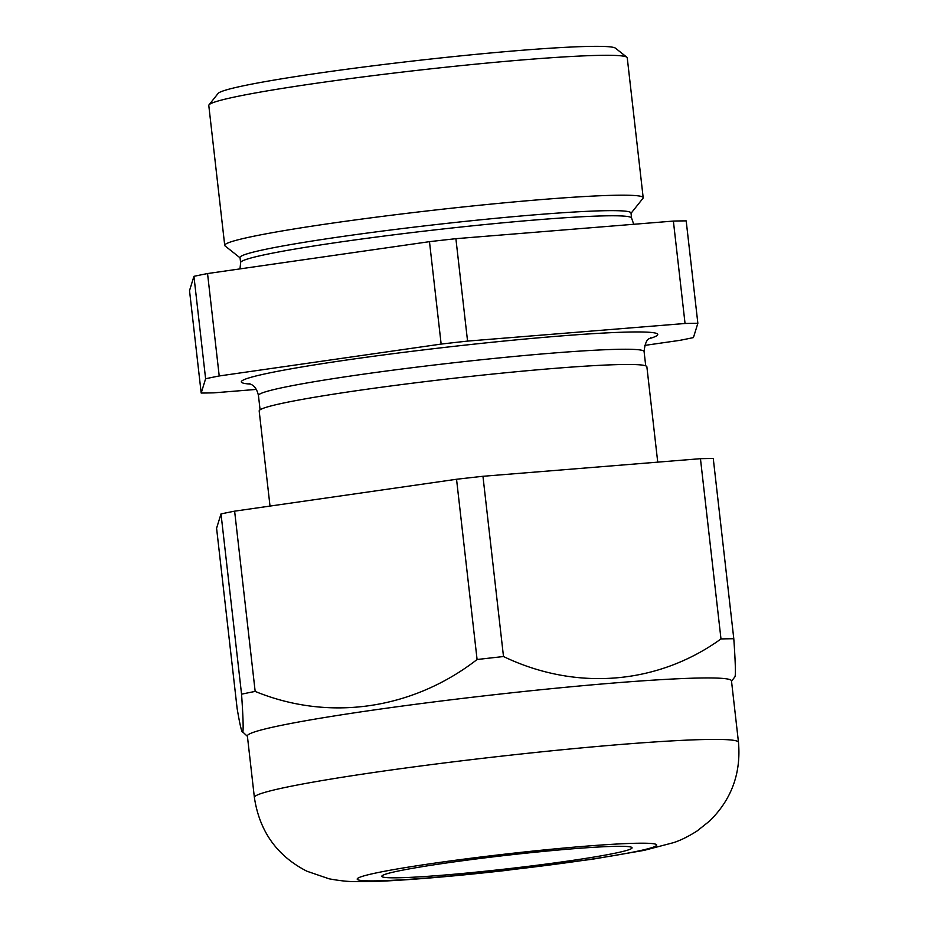 <?xml version="1.0" encoding="UTF-8"?>
<svg xmlns="http://www.w3.org/2000/svg" width="928" height="928" viewBox="0 0 928 928"><rect width="100%" height="100%" fill="white"/><g stroke="black" fill="none" stroke-linecap="round" stroke-linejoin="round"><path stroke-width="1.39" d="M631.04 213.278L642.953 198.337A210.586 11.298 173.5 0 0 643.185 197.699L627.247 57.803A210.586 11.298 173.5 0 0 626.876 57.234L615.473 48.186A200.262 10.742 173.5 0 0 464.267 55.506A200.262 10.742 173.5 0 0 246.291 85.202A200.262 10.742 173.5 0 0 218.092 93.461L209.02 104.841A210.586 11.298 173.5 0 0 208.788 105.479L224.727 245.375A210.586 11.298 173.5 0 0 225.098 245.955L240.062 257.822M626.876 57.234A210.586 11.298 173.5 0 0 467.874 64.937A210.586 11.298 173.5 0 0 238.67 96.164A210.586 11.298 173.5 0 0 209.02 104.841M643.185 197.699A210.586 11.298 173.5 0 0 489.253 204.288A210.586 11.298 173.5 0 0 254.608 236.06A210.586 11.298 173.5 0 0 224.727 245.375M631.585 218.115L631.005 212.988A196.748 10.556 173.5 0 0 487.188 219.147A196.748 10.556 173.5 0 0 267.948 248.832A196.748 10.556 173.5 0 0 240.027 257.543L240.619 262.659A196.748 10.556 -6.5 0 1 268.528 253.947A196.748 10.556 -6.5 0 1 487.768 224.274A196.748 10.556 -6.5 0 1 631.585 218.115L633.743 224.286M657.732 462.144L646.874 366.804A195.1 10.463 173.5 0 0 504.252 372.905A195.1 10.463 173.5 0 0 286.856 402.346A195.1 10.463 173.5 0 0 259.179 410.976L270.013 506.073M644.682 345.413L679.818 340.356A278.713 14.952 173.5 0 0 693.425 337.583L697.856 323.292L686.186 220.876A278.713 14.952 173.5 0 0 673.38 221.073L455.892 238.682A278.713 14.952 173.5 0 0 429.478 241.663L207.547 273.551A278.713 14.952 173.5 0 0 200.483 274.966A278.713 14.952 173.5 0 0 193.94 276.335L189.521 290.626L201.19 393.043A278.713 14.952 173.5 0 0 213.997 392.834L256.348 389.412M207.547 273.551L219.217 375.968A278.713 14.952 173.5 0 0 212.152 377.383A278.713 14.952 173.5 0 0 205.61 378.752L201.19 393.043M697.856 323.292A278.713 14.952 173.5 0 0 685.05 323.489L467.561 341.098A278.713 14.952 173.5 0 0 441.148 344.079L219.217 375.968M685.05 323.489L673.38 221.073M455.892 238.682L467.561 341.098M441.148 344.079L429.478 241.663M205.61 378.752L193.94 276.335M509.112 855.013A125.941 6.751 -6.5 0 1 632.061 847.798A125.941 6.751 -6.5 0 1 504.751 869.107A125.941 6.751 -6.5 0 1 381.802 876.31A125.941 6.751 -6.5 0 1 509.112 855.013M254.376 797.454L247.382 736.008A243.623 13.073 -6.5 0 1 247.405 735.695A243.623 13.073 -6.5 0 1 493.65 694.794A243.623 13.073 -6.5 0 1 731.484 680.85L738.479 742.307A243.623 13.073 -6.5 0 0 500.656 756.25A243.623 13.073 -6.5 0 0 254.376 797.454C259.48 831.326 276.985 855.906 306.901 871.218L329.069 878.804C339.984 880.823 349.067 881.751 356.34 881.6C369.147 881.762 384.83 881.217 403.39 879.941C432.796 877.981 466.413 874.884 504.217 870.638L592.493 859.212L644.102 850.373L673.577 842.636C680.537 840.397 688.367 836.511 697.079 830.989L709.514 821.106C731.496 799.6 741.147 773.337 738.479 742.307M731.519 681.198L735.08 676.605C735.742 673.09 735.312 660.469 733.793 638.731A278.713 14.952 -6.5 0 0 720.986 638.94C657.94 684.435 576.265 691.453 503.498 656.537A278.713 14.952 -6.5 0 0 477.085 659.518C412.658 709.456 329.312 721.845 255.165 691.418A278.713 14.952 -6.5 0 0 241.558 694.19C243.066 715.917 243.496 728.538 242.846 732.064L247.416 736.356M242.846 732.064C241.953 733.538 240.039 725.673 237.127 708.482L216.584 528.229L221.015 513.938A278.713 14.952 -6.5 0 1 234.622 511.166L255.165 691.418M477.085 659.518L456.541 479.266L234.622 511.166M456.541 479.266A278.713 14.952 -6.5 0 1 482.954 476.284L503.498 656.537M720.986 638.94L700.454 458.687L482.954 476.284M700.454 458.687A278.713 14.952 -6.5 0 1 713.261 458.478L733.793 638.731M241.558 694.19L221.015 513.938M250.514 384.099A209.554 11.24 -6.5 0 1 271.057 372.615A209.554 11.24 -6.5 0 1 533.206 338.302A209.554 11.24 -6.5 0 1 649.264 338.674M650.528 337.827C650.946 339.149 645.714 336.029 644.09 351.561A194.068 10.417 173.5 0 0 502.234 357.628A194.068 10.417 173.5 0 0 285.986 386.906A194.068 10.417 173.5 0 0 258.448 395.502L260.084 409.793M504.322 870.487A150.707 8.085 -6.5 0 1 357.21 878.92A150.707 8.085 -6.5 0 1 509.542 853.621A150.707 8.085 -6.5 0 1 656.653 845.188A150.707 8.085 -6.5 0 1 504.322 870.487M644.09 351.561L645.726 365.852M258.448 395.502C255.873 384.146 249.632 384.227 249.087 383.566M240.619 262.659L239.992 268.888"/></g></svg>
